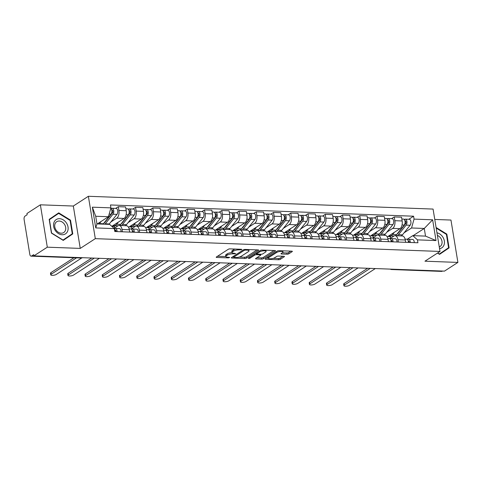 <?xml version="1.0" encoding="UTF-8"?>
<svg xmlns="http://www.w3.org/2000/svg" width="482" height="482" viewBox="0 0 482 482"><rect width="100%" height="100%" fill="white"/><g stroke="black" fill="none" stroke-linecap="round" stroke-linejoin="round"><path stroke-width="0.72" d="M241.892 249.628L241.596 249.302L230.065 248.875A1.289 0.386 170.7 0 0 228.317 249.26L216.388 256.99A1.289 0.386 170.7 0 0 216.201 257.237A1.289 0.386 170.7 0 0 216.81 257.454L228.341 257.888L229.691 257.436L227.775 257.231A4.115 1.223 170.7 0 1 225.835 256.52A4.115 1.223 170.7 0 1 226.426 255.725L227.42 255.08A4.115 1.223 170.7 0 1 233.011 253.839L235.728 253.622L233.939 253.237A4.115 1.223 170.7 0 1 231.999 252.526A4.115 1.223 170.7 0 1 232.589 251.737L233.583 251.092A4.115 1.223 170.7 0 1 239.174 249.845L241.892 249.628M287.085 254.189A1.289 0.386 170.7 0 0 288.832 253.797L292.176 251.628A1.289 0.386 170.7 0 0 292.363 251.381A1.289 0.386 170.7 0 0 291.755 251.164L278.951 250.688A1.289 0.386 170.7 0 0 277.204 251.074L265.275 258.804A1.289 0.386 170.7 0 0 265.088 259.051A1.289 0.386 170.7 0 0 265.696 259.274L278.5 259.744A1.289 0.386 170.7 0 0 280.247 259.358L284.29 256.737A1.289 0.386 170.7 0 0 284.476 256.49A1.289 0.386 170.7 0 0 283.868 256.267L278.391 256.069A1.289 0.386 170.7 0 0 276.644 256.454L274.638 257.756A3.44 1.024 170.7 0 1 270.896 258.774A3.44 1.024 170.7 0 1 268.335 258.201A3.44 1.024 170.7 0 1 268.829 257.539L276.686 252.454A3.44 1.024 170.7 0 1 280.428 251.429A3.44 1.024 170.7 0 1 282.982 252.002A3.44 1.024 170.7 0 1 282.488 252.664L281.181 253.514A1.289 0.386 170.7 0 0 280.994 253.761A1.289 0.386 170.7 0 0 281.602 253.984L287.085 254.189L286.88 252.954A1.289 0.386 170.7 0 0 288.628 252.562L290.845 251.128M80.253 248.405L73.318 206.037L40.374 204.814L47.308 247.182L80.253 248.405L95.309 238.656L440.012 251.447L424.955 261.196L457.9 262.419L444.464 271.125L33.873 255.888L33.674 254.653L31.577 256.008L81.657 257.864A2.621 2.073 57.1 0 0 82.512 257.689A2.621 2.621 0 0 1 81.157 258.015A2.621 1.41 -87.9 0 0 81.657 257.864L81.958 257.671M47.308 247.182L33.873 255.888M258.43 250.381A1.289 0.386 170.7 0 0 258.617 250.128A1.289 0.386 170.7 0 0 258.009 249.911L245.205 249.435A1.289 0.386 170.7 0 0 243.452 249.821L231.529 257.551A1.289 0.386 170.7 0 0 231.342 257.798A1.289 0.386 170.7 0 0 231.95 258.021L244.754 258.497A1.289 0.386 170.7 0 0 246.501 258.105L258.43 250.381L258.358 249.953M262.075 250.062L274.879 250.538A1.289 0.386 170.7 0 1 275.487 250.754A1.289 0.386 170.7 0 1 275.306 251.008L263.377 258.732A1.289 0.386 170.7 0 1 261.63 259.123L256.147 258.918A1.289 0.386 170.7 0 1 255.538 258.695A1.289 0.386 170.7 0 1 255.725 258.448L260.563 255.315A1.289 0.386 170.7 0 0 260.75 255.068A1.289 0.386 170.7 0 0 260.141 254.845L256.502 254.707A1.289 0.386 170.7 0 0 254.755 255.099L249.718 258.358L248.2 258.304L260.328 250.447A1.289 0.386 170.7 0 1 262.075 250.062M40.374 204.814L26.938 213.514L27.137 214.749L25.046 216.105A2.621 1.41 -87.9 0 0 24.1 219.449L29.824 254.412A2.621 1.41 -87.9 0 0 31.077 256.153A2.621 1.41 -87.9 0 0 31.577 256.008M73.318 206.037L88.369 196.282L433.071 209.074L440.012 251.447M457.9 262.419L450.959 220.051L434.77 219.449M442.47 271.047L442.169 271.245A2.621 1.41 92.1 0 1 441.669 271.396L391.589 269.534A2.621 1.41 -87.9 0 0 392.089 269.384L442.169 271.245M114.047 228.366L118.006 225.805A6.031 3.235 92.1 0 1 119.156 225.462A6.031 3.235 92.1 0 1 122.036 229.474L122.422 231.8M111.818 226.335L124.043 218.418A6.031 3.235 -87.9 0 0 126.218 210.724L118.921 210.453A6.031 3.235 92.1 0 1 116.746 218.147L110.884 221.949M118.921 210.453L118.307 206.688L115.668 208.393M129.718 232.071L129.333 229.745A6.031 3.235 -87.9 0 0 126.453 225.733L119.156 225.462M126.218 210.724L125.603 206.959L118.307 206.688M131.2 229.064L135.249 226.444A6.031 3.235 92.1 0 1 136.4 226.1A6.031 3.235 92.1 0 1 139.286 230.119L139.666 232.445M132.912 209.037L135.55 207.326L136.171 211.092A6.031 3.235 92.1 0 1 133.996 218.786L128.128 222.588M114.596 228.01L114.324 226.365M146.962 232.716L146.582 230.39A6.031 3.235 -87.9 0 0 143.702 226.371L136.4 226.1M128.537 227.317L141.292 219.057A6.031 3.235 -87.9 0 0 143.467 211.363L142.847 207.597L135.55 207.326M148.45 229.709L152.493 227.088A6.031 3.235 92.1 0 1 153.65 226.739A6.031 3.235 92.1 0 1 156.53 230.758L156.909 233.083M150.161 209.676L152.8 207.965L153.415 211.731A6.031 3.235 92.1 0 1 151.24 219.424L145.377 223.226M131.845 228.655L131.574 227.004M164.205 233.354L163.826 231.029A6.031 3.235 -87.9 0 0 160.946 227.01L153.65 226.739M145.781 227.956L158.536 219.696A6.031 3.235 -87.9 0 0 160.711 212.002L160.096 208.236L152.8 207.965M165.694 230.348L169.742 227.727A6.031 3.235 92.1 0 1 170.893 227.383A6.031 3.235 92.1 0 1 173.779 231.396L174.159 233.722M167.405 210.315L170.044 208.604L170.664 212.375A6.031 3.235 92.1 0 1 168.489 220.069L162.621 223.865M149.089 229.293L148.817 227.643M181.455 233.993L181.075 231.667A6.031 3.235 -87.9 0 0 178.189 227.655L170.893 227.383M163.03 228.601L175.785 220.34A6.031 3.235 -87.9 0 0 177.96 212.646L177.34 208.875L170.044 208.604M182.943 230.986L186.986 228.366A6.031 3.235 92.1 0 1 188.143 228.022A6.031 3.235 92.1 0 1 191.023 232.035L191.402 234.36M184.648 210.953L187.293 209.242L187.908 213.014A6.031 3.235 92.1 0 1 185.733 220.708L179.864 224.504M166.332 229.932L166.067 228.287M198.698 234.632L198.319 232.306A6.031 3.235 -87.9 0 0 195.439 228.293L188.143 228.022M180.274 229.239L193.029 220.979A6.031 3.235 -87.9 0 0 195.204 213.285L194.589 209.513L187.293 209.242M200.187 231.625L204.235 229.004A6.031 3.235 92.1 0 1 205.386 228.661A6.031 3.235 92.1 0 1 208.272 232.679L208.652 234.999M201.898 211.598L204.537 209.887L205.151 213.653A6.031 3.235 92.1 0 1 202.976 221.346L197.114 225.148M183.582 230.571L183.311 228.926M215.948 235.27L215.568 232.945A6.031 3.235 -87.9 0 0 212.683 228.932L205.386 228.661M197.524 229.878L210.273 221.618A6.031 3.235 -87.9 0 0 212.448 213.924L211.833 210.158L204.537 209.887M217.43 232.27L221.479 229.643A6.031 3.235 92.1 0 1 222.636 229.299A6.031 3.235 92.1 0 1 225.516 233.318L225.895 235.644M219.141 212.237L221.78 210.526L222.401 214.291A6.031 3.235 92.1 0 1 220.226 221.985L214.357 225.787M200.825 231.209L200.56 229.565M233.192 235.915L232.812 233.589A6.031 3.235 -87.9 0 0 229.932 229.571L222.636 229.299M214.767 230.517L227.522 222.256A6.031 3.235 -87.9 0 0 229.697 214.562L229.083 210.797L221.78 210.526M234.68 232.908L238.723 230.288A6.031 3.235 92.1 0 1 239.879 229.944A6.031 3.235 92.1 0 1 242.759 233.957L243.145 236.282M236.391 212.875L239.03 211.164L239.644 214.936A6.031 3.235 92.1 0 1 237.469 222.63L231.607 226.426M218.075 231.854L217.804 230.203M250.441 236.554L250.056 234.228A6.031 3.235 -87.9 0 0 247.176 230.209L239.879 229.944M232.011 231.161L244.766 222.895A6.031 3.235 -87.9 0 0 246.941 215.201L246.326 211.435L239.03 211.164M251.923 233.547L255.972 230.926A6.031 3.235 92.1 0 1 257.123 230.583A6.031 3.235 92.1 0 1 260.009 234.595L260.388 236.921M253.634 213.514L256.273 211.803L256.894 215.575A6.031 3.235 92.1 0 1 254.719 223.268L248.851 227.064M235.318 232.493L235.047 230.848M267.685 237.192L267.305 234.867A6.031 3.235 -87.9 0 0 264.419 230.854L257.123 230.583M249.26 231.8L262.015 223.54A6.031 3.235 -87.9 0 0 264.19 215.846L263.57 212.074L256.273 211.803M269.173 234.186L273.216 231.565A6.031 3.235 92.1 0 1 274.372 231.221A6.031 3.235 92.1 0 1 277.252 235.234L277.632 237.56M270.884 214.153L273.523 212.448L274.137 216.213A6.031 3.235 92.1 0 1 271.962 223.907L266.1 227.709M252.568 233.131L252.297 231.487M284.928 237.831L284.549 235.505A6.031 3.235 -87.9 0 0 281.669 231.493L274.372 231.221M266.504 232.438L279.259 224.178A6.031 3.235 -87.9 0 0 281.434 216.484L280.819 212.719L273.523 212.448M286.416 234.824L290.465 232.203A6.031 3.235 92.1 0 1 291.616 231.86A6.031 3.235 92.1 0 1 294.502 235.879L294.882 238.204M288.128 214.797L290.767 213.086L291.387 216.852A6.031 3.235 92.1 0 1 289.212 224.546L283.344 228.348M269.812 233.77L269.54 232.125M302.178 238.476L301.798 236.15A6.031 3.235 -87.9 0 0 298.912 232.131L291.616 231.86M283.753 233.077L296.508 224.817A6.031 3.235 -87.9 0 0 298.683 217.123L298.063 213.357L290.767 213.086M303.666 235.469L307.709 232.848A6.031 3.235 92.1 0 1 308.866 232.499A6.031 3.235 92.1 0 1 311.746 236.517L312.125 238.843M305.371 215.436L308.016 213.725L308.631 217.49A6.031 3.235 92.1 0 1 306.456 225.184L300.587 228.986M287.055 234.415L286.79 232.764M319.421 239.114L319.042 236.789A6.031 3.235 -87.9 0 0 316.162 232.77L308.866 232.499M300.997 233.722L313.752 225.456A6.031 3.235 -87.9 0 0 315.927 217.762L315.312 213.996L308.016 213.725M320.91 236.108L324.958 233.487A6.031 3.235 92.1 0 1 326.109 233.143A6.031 3.235 92.1 0 1 328.989 237.156L329.375 239.482M322.621 216.075L325.26 214.363L325.874 218.135A6.031 3.235 92.1 0 1 323.699 225.829L317.837 229.625M304.305 235.053L304.034 233.402M336.671 239.753L336.291 237.427A6.031 3.235 -87.9 0 0 333.405 233.415L326.109 233.143M318.247 234.36L330.995 226.1A6.031 3.235 -87.9 0 0 333.17 218.406L332.556 214.635L325.26 214.363M338.153 236.746L342.202 234.125A6.031 3.235 92.1 0 1 343.359 233.782A6.031 3.235 92.1 0 1 346.239 237.795L346.618 240.12M339.864 216.713L342.503 215.008L343.124 218.774A6.031 3.235 92.1 0 1 340.949 226.468L335.08 230.269M321.548 235.692L321.277 234.047M353.915 240.391L353.535 238.066A6.031 3.235 -87.9 0 0 350.655 234.053L343.359 233.782M335.49 234.999L348.245 226.739A6.031 3.235 -87.9 0 0 350.42 219.045L349.799 215.273L342.503 215.008M355.403 237.385L359.445 234.764A6.031 3.235 92.1 0 1 360.602 234.421A6.031 3.235 92.1 0 1 363.482 238.439L363.868 240.765M357.114 217.358L359.753 215.647L360.367 219.412A6.031 3.235 92.1 0 1 358.192 227.106L352.33 230.908M338.798 236.331L338.527 234.686M371.164 241.03L370.779 238.704A6.031 3.235 -87.9 0 0 367.899 234.692L360.602 234.421M352.734 235.638L365.489 227.377A6.031 3.235 -87.9 0 0 367.664 219.684L367.049 215.918L359.753 215.647M372.646 238.03L376.695 235.409A6.031 3.235 92.1 0 1 377.846 235.059A6.031 3.235 92.1 0 1 380.732 239.078L381.111 241.404M374.357 217.997L376.996 216.285L377.617 220.051A6.031 3.235 92.1 0 1 375.442 227.745L369.574 231.547M356.041 236.975L355.77 235.324M388.408 241.675L388.028 239.349A6.031 3.235 -87.9 0 0 385.142 235.33L377.846 235.059M369.983 236.276L382.738 228.016A6.031 3.235 -87.9 0 0 384.913 220.322L384.293 216.557L376.996 216.285M389.896 238.668L393.939 236.047A6.031 3.235 92.1 0 1 395.095 235.704A6.031 3.235 92.1 0 1 397.975 239.717L398.355 242.042M391.607 218.635L394.246 216.924L394.86 220.696A6.031 3.235 92.1 0 1 392.685 228.39L386.823 232.185M373.291 237.614L373.02 235.963M405.651 242.313L405.272 239.988A6.031 3.235 -87.9 0 0 402.392 235.975L395.095 235.704M387.227 236.921L399.982 228.661A6.031 3.235 -87.9 0 0 402.157 220.967L401.542 217.195L394.246 216.924M97.304 223.925L108.42 216.725L95.707 216.255L96.96 223.913L109.673 224.389L114.324 228.619L114.8 231.517L417.93 242.771L417.454 239.867L412.809 235.638L425.522 236.108L424.268 228.45L411.55 227.98L404.067 232.824M114.324 228.619L95.749 227.926L92.351 207.176L110.926 207.863L108.42 216.725M411.55 227.98L414.056 219.111L413.586 216.207L110.45 204.958L110.926 207.863M414.056 219.111L432.631 219.804L436.029 240.554L417.454 239.867M95.309 238.656L88.369 196.282M70.517 220.147L58.72 212.869L49.182 219.358L51.435 233.119L63.232 240.398L72.77 233.915L70.517 220.147L70.077 220.431M437.481 253.086L439.548 254.363L449.091 247.881L446.838 234.113L436.083 227.48M413.152 235.65L424.268 228.45L432.631 219.804M407.139 239.307L412.809 235.638M407.248 239.241L406.886 239.223M408.85 219.274L413.586 216.207M390.534 238.253L390.263 236.608M95.749 227.926L96.96 223.913M92.351 207.176L95.707 216.255M425.522 236.108L436.029 240.554M56.261 214.936L55.954 214.749M63.16 240.355L69.938 235.746L69.878 235.397M69.938 235.746L72.77 233.915M439.482 254.321L446.254 249.712L446.199 249.363M436.186 228.094L446.404 234.403L446.838 234.113M446.254 249.712L449.091 247.881M235.306 249.067A4.115 1.223 170.7 0 0 233.378 249.857L233.583 251.092M231.999 252.526L231.794 251.291A4.115 1.223 170.7 0 1 232.384 250.501L233.378 249.857M232.017 252.604A4.115 1.223 170.7 0 0 227.215 253.845L227.42 255.08M225.835 256.52L225.63 255.285A4.115 1.223 170.7 0 1 226.221 254.49L227.215 253.845M217.521 256.255L225.841 256.563M239.307 257.063L244.549 257.261A1.289 0.386 170.7 0 0 246.302 256.87L257.099 249.875M232.655 256.816L233.571 256.852M245.471 250.08L244.247 250.351L233.776 257.135L235.644 257.521A4.115 1.223 170.7 0 0 241.235 256.273L248.393 251.64A4.115 1.223 170.7 0 0 248.983 250.845A4.115 1.223 170.7 0 0 247.043 250.14L245.471 250.08L245.362 249.441M248.983 250.845L248.784 249.61A4.115 1.223 170.7 0 0 248.772 249.568M273.969 250.501L263.172 257.496L263.377 258.732M256.858 257.713L261.425 257.888A1.289 0.386 170.7 0 0 263.172 257.496M256.761 253.49L256.303 253.472A1.289 0.386 170.7 0 0 255.581 253.526M265.582 252.062A3.44 1.024 170.7 0 0 266.076 251.399A3.44 1.024 170.7 0 0 263.521 250.827A3.44 1.024 170.7 0 0 259.78 251.845L257.008 253.64A1.289 0.386 170.7 0 0 256.828 253.887A1.289 0.386 170.7 0 0 257.43 254.11L261.069 254.243A1.289 0.386 170.7 0 0 262.817 253.857L265.582 252.062M282.313 252.785L286.88 252.954M268.131 256.948A3.44 1.024 170.7 0 0 268.137 256.966L268.335 258.201M273.318 258.328L278.301 258.509A1.289 0.386 170.7 0 0 280.048 258.123L282.958 256.237M266.407 258.069L268.329 258.141M103.769 223.299A6.164 3.308 -87.9 0 0 104.805 222.419L112.475 212.833A1.573 0.844 -87.9 0 0 112.848 211.086A1.573 0.844 -87.9 0 0 112.089 209.965A1.573 0.844 -87.9 0 0 111.788 210.056L111.523 208.453A3.278 1.759 -87.9 0 1 112.149 208.266L116.132 208.411A3.278 1.759 -87.9 0 1 117.716 210.742A3.278 1.759 -87.9 0 1 116.939 214.382L109.269 223.961A7.869 4.224 -87.9 0 1 108.92 224.359M104.251 222.69L104.552 222.702M104.937 224.208A7.869 4.224 -87.9 0 0 105.287 223.817L112.963 214.231A3.278 1.759 -87.9 0 0 113.74 210.592A3.278 1.759 -87.9 0 0 112.149 208.266M111.716 212.827L112.8 212.128M111.776 210.056L112.378 210.08M103.058 224.142A7.869 4.224 -87.9 0 0 103.407 223.744L111.083 214.165A3.278 1.759 -87.9 0 0 111.902 211.002A3.278 1.759 -87.9 0 0 110.788 208.363M99.081 223.991A7.869 4.224 -87.9 0 0 99.431 223.6L101.172 221.425M110.884 208.429L111.523 208.453M114.336 228.703A3.278 1.759 92.1 0 1 115.21 231.535M76.524 257.84L51.182 274.258A3.013 0.898 170.7 0 0 50.749 274.836L50.489 273.234A3.013 0.898 -9.3 0 1 50.917 272.649L73.927 257.743M115.463 230.113L115.306 230.107A1.573 0.844 92.1 0 1 115.385 230.101A1.573 0.844 92.1 0 1 116.174 231.571M116.017 230.703L115.174 230.818M114.252 228.552L115.282 228.408A3.278 1.759 92.1 0 1 115.451 228.402A3.278 1.759 92.1 0 1 117.09 231.607M119.265 228.558A3.278 1.759 92.1 0 1 119.428 228.546A3.278 1.759 92.1 0 1 121.066 231.752M50.749 274.836A3.013 0.898 170.7 0 0 52.99 275.336A3.013 0.898 170.7 0 0 56.267 274.445L81.687 257.978M113.951 225.624L112.842 226.341L114.276 226.395L115.373 225.684M112.842 226.341L112.74 225.739M121.012 223.937A6.164 3.308 -87.9 0 0 122.048 223.058L129.724 213.472A1.573 0.844 -87.9 0 0 130.098 211.725A1.573 0.844 -87.9 0 0 129.333 210.61A1.573 0.844 -87.9 0 0 129.031 210.7L128.772 209.092A3.278 1.759 -87.9 0 1 129.399 208.905L133.375 209.049A3.278 1.759 -87.9 0 1 134.966 211.381A3.278 1.759 -87.9 0 1 134.189 215.02L126.513 224.606A7.869 4.224 -87.9 0 1 125.266 225.69M121.5 223.329L121.801 223.341M121.289 225.54A7.869 4.224 -87.9 0 0 122.53 224.455L130.206 214.87A3.278 1.759 -87.9 0 0 130.984 211.23A3.278 1.759 -87.9 0 0 129.399 208.905M128.959 213.472L130.044 212.767M119.409 225.468A7.869 4.224 -87.9 0 0 120.657 224.389L128.326 214.803A3.278 1.759 -87.9 0 0 129.104 211.164A3.278 1.759 -87.9 0 0 127.519 208.833L125.898 208.772M113.234 225.419A7.869 4.224 -87.9 0 0 114.144 225.642A7.869 4.224 -87.9 0 0 116.674 224.238L118.415 222.063M128.128 209.068L128.772 209.092M131.194 226.263L130.086 226.986L131.526 227.04L132.622 226.323M130.086 226.986L129.989 226.377M138.262 224.576A6.164 3.308 -87.9 0 0 139.292 223.696L146.968 214.11A1.573 0.844 -87.9 0 0 147.341 212.363A1.573 0.844 -87.9 0 0 146.582 211.249A1.573 0.844 -87.9 0 0 146.281 211.339L146.016 209.73A3.278 1.759 -87.9 0 1 146.642 209.543L150.625 209.694A3.278 1.759 -87.9 0 1 152.21 212.02A3.278 1.759 -87.9 0 1 151.432 215.659L143.757 225.245A7.869 4.224 -87.9 0 1 142.515 226.329M138.744 223.967L139.045 223.979M138.533 226.178A7.869 4.224 -87.9 0 0 139.78 225.094L147.456 215.514A3.278 1.759 -87.9 0 0 148.233 211.875A3.278 1.759 -87.9 0 0 146.642 209.543M146.209 214.11L147.287 213.412M146.269 211.339L146.871 211.357M136.653 226.112A7.869 4.224 -87.9 0 0 137.9 225.028L145.576 215.442A3.278 1.759 -87.9 0 0 146.353 211.803A3.278 1.759 -87.9 0 0 144.763 209.477L143.148 209.417M130.483 226.058A7.869 4.224 -87.9 0 0 131.393 226.281A7.869 4.224 -87.9 0 0 133.918 224.877L135.659 222.702M145.377 209.706L146.016 209.73M55.273 230.504A8.519 6.73 57.1 0 0 65.57 233.806A8.519 6.73 57.1 0 0 66.408 222.937A8.519 6.73 57.1 0 0 56.111 219.635A8.519 6.73 57.1 0 0 55.273 230.504M56.014 229.986A6.453 5.097 57.1 0 0 63.732 232.535A6.453 5.097 57.1 0 0 64.437 224.257A6.453 5.097 57.1 0 0 56.719 221.702A6.453 5.097 57.1 0 0 56.014 229.986M58.659 213.381L70.089 220.437L72.27 233.776L63.028 240.06L51.598 233.005L49.411 219.672L58.659 213.381L49.236 219.702M439.554 248.664A8.519 6.73 57.1 0 0 442.723 236.903A8.519 6.73 57.1 0 0 436.957 232.794M439.265 246.898A6.453 5.097 57.1 0 0 440.054 246.501A6.453 5.097 57.1 0 0 440.759 238.222A6.453 5.097 57.1 0 0 437.385 235.409M446.404 234.403L448.591 247.736L439.343 254.026L437.65 252.978M130.652 228.98A3.278 1.759 92.1 0 1 130.815 228.968A3.278 1.759 92.1 0 1 132.454 232.173M94.315 258.129L68.432 274.897A3.013 0.898 170.7 0 0 67.998 275.475L67.733 273.872A3.013 0.898 -9.3 0 1 68.167 273.288L91.719 258.033M132.713 230.751L132.55 230.745A1.573 0.844 92.1 0 1 132.628 230.745A1.573 0.844 92.1 0 1 133.418 232.21M133.261 231.342L132.423 231.462M131.423 229.203L132.532 229.046A3.278 1.759 92.1 0 1 132.695 229.04A3.278 1.759 92.1 0 1 134.333 232.246M136.508 229.197A3.278 1.759 92.1 0 1 136.677 229.185A3.278 1.759 92.1 0 1 138.316 232.39M67.998 275.475A3.013 0.898 170.7 0 0 70.233 275.981A3.013 0.898 170.7 0 0 73.517 275.083L99.4 258.316M147.896 229.619A3.278 1.759 92.1 0 1 148.058 229.613A3.278 1.759 92.1 0 1 149.703 232.812M111.559 258.768L85.675 275.535A3.013 0.898 170.7 0 0 85.242 276.12L84.977 274.511A3.013 0.898 -9.3 0 1 85.41 273.927L108.968 258.671M149.956 231.396L149.8 231.39A1.573 0.844 92.1 0 1 149.878 231.384A1.573 0.844 92.1 0 1 150.667 232.848M150.511 231.987L149.667 232.101M148.667 229.842L149.775 229.691A3.278 1.759 92.1 0 1 149.938 229.679A3.278 1.759 92.1 0 1 151.583 232.884M153.752 229.836A3.278 1.759 92.1 0 1 153.921 229.83A3.278 1.759 92.1 0 1 155.559 233.029M85.242 276.12A3.013 0.898 170.7 0 0 87.483 276.62A3.013 0.898 170.7 0 0 90.761 275.722L116.644 258.954M148.444 226.902L147.329 227.625L148.769 227.679L149.866 226.968M147.329 227.625L147.233 227.022M155.505 225.215A6.164 3.308 -87.9 0 0 156.542 224.335L164.217 214.755A1.573 0.844 -87.9 0 0 164.591 213.008A1.573 0.844 -87.9 0 0 163.826 211.887A1.573 0.844 -87.9 0 0 163.525 211.978L163.259 210.369A3.278 1.759 -87.9 0 1 163.892 210.182L167.869 210.333A3.278 1.759 -87.9 0 1 169.459 212.658A3.278 1.759 -87.9 0 1 168.682 216.298L161.006 225.883A7.869 4.224 -87.9 0 1 159.759 226.968M155.776 226.823A7.869 4.224 -87.9 0 0 157.024 225.739L164.699 216.153A3.278 1.759 -87.9 0 0 165.477 212.514A3.278 1.759 -87.9 0 0 163.892 210.182M163.452 214.749L164.537 214.05M153.903 226.751A7.869 4.224 -87.9 0 0 155.144 225.666L162.82 216.081A3.278 1.759 -87.9 0 0 163.597 212.442A3.278 1.759 -87.9 0 0 162.012 210.116L160.392 210.056M147.727 226.697A7.869 4.224 -87.9 0 0 148.637 226.92A7.869 4.224 -87.9 0 0 151.167 225.522L152.908 223.347M162.621 210.351L163.259 210.369M165.688 227.546L164.579 228.263L166.013 228.317L167.115 227.606M164.579 228.263L164.476 227.661M172.755 225.853A6.164 3.308 -87.9 0 0 173.785 224.98L181.461 215.394A1.573 0.844 -87.9 0 0 181.835 213.647A1.573 0.844 -87.9 0 0 181.069 212.526A1.573 0.844 -87.9 0 0 180.768 212.616L180.509 211.014A3.278 1.759 -87.9 0 1 181.136 210.827L185.118 210.971A3.278 1.759 -87.9 0 1 186.703 213.303A3.278 1.759 -87.9 0 1 185.925 216.942L178.25 226.522A7.869 4.224 -87.9 0 1 177.002 227.606M173.237 225.251L173.538 225.263M173.026 227.462A7.869 4.224 -87.9 0 0 174.273 226.377L181.943 216.792A3.278 1.759 -87.9 0 0 182.726 213.152A3.278 1.759 -87.9 0 0 181.136 210.827M180.702 215.388L181.78 214.689M180.762 212.616L181.365 212.64M171.146 227.39A7.869 4.224 -87.9 0 0 172.393 226.305L180.069 216.719A3.278 1.759 -87.9 0 0 180.846 213.086A3.278 1.759 -87.9 0 0 179.256 210.755L177.641 210.694M164.977 227.341A7.869 4.224 -87.9 0 0 165.886 227.558A7.869 4.224 -87.9 0 0 168.411 226.16L170.152 223.985M179.87 210.989L180.509 211.014M182.937 228.185L181.822 228.902L183.262 228.956L184.359 228.245M181.822 228.902L181.726 228.299M189.998 226.498A6.164 3.308 -87.9 0 0 191.035 225.618L198.705 216.032A1.573 0.844 -87.9 0 0 199.078 214.285A1.573 0.844 -87.9 0 0 198.319 213.171A1.573 0.844 -87.9 0 0 198.018 213.255L197.753 211.652A3.278 1.759 -87.9 0 1 198.379 211.465L202.362 211.61A3.278 1.759 -87.9 0 1 203.952 213.942A3.278 1.759 -87.9 0 1 203.169 217.581L195.499 227.167A7.869 4.224 -87.9 0 1 194.252 228.245M190.27 228.1A7.869 4.224 -87.9 0 0 191.517 227.016L199.193 217.43A3.278 1.759 -87.9 0 0 199.97 213.791A3.278 1.759 -87.9 0 0 198.379 211.465M197.945 216.032L199.03 215.327M188.39 228.028A7.869 4.224 -87.9 0 0 189.637 226.95L197.313 217.364A3.278 1.759 -87.9 0 0 198.09 213.725A3.278 1.759 -87.9 0 0 196.499 211.393L194.885 211.333M182.22 227.98A7.869 4.224 -87.9 0 0 183.13 228.203A7.869 4.224 -87.9 0 0 185.66 226.799L187.402 224.624M197.114 211.628L197.753 211.652M165.139 230.257A3.278 1.759 92.1 0 1 165.308 230.251A3.278 1.759 92.1 0 1 166.947 233.457M128.808 259.406L102.919 276.174A3.013 0.898 170.7 0 0 102.485 276.758L102.226 275.15A3.013 0.898 -9.3 0 1 102.66 274.571L126.212 259.31M167.2 232.035L167.043 232.029A1.573 0.844 92.1 0 1 167.121 232.023A1.573 0.844 92.1 0 1 167.911 233.493M167.754 232.625L166.917 232.74M165.916 230.48L167.019 230.33A3.278 1.759 92.1 0 1 167.188 230.318A3.278 1.759 92.1 0 1 168.827 233.523M171.002 230.474A3.278 1.759 92.1 0 1 171.164 230.468A3.278 1.759 92.1 0 1 172.809 233.674M102.485 276.758A3.013 0.898 170.7 0 0 104.727 277.258A3.013 0.898 170.7 0 0 108.004 276.367L133.894 259.599M182.389 230.896A3.278 1.759 92.1 0 1 182.551 230.89A3.278 1.759 92.1 0 1 184.19 234.095M146.052 260.051L120.169 276.813A3.013 0.898 170.7 0 0 119.735 277.397L119.47 275.788A3.013 0.898 -9.3 0 1 119.904 275.21L143.455 259.955M184.449 232.673L184.293 232.667A1.573 0.844 92.1 0 1 184.371 232.661A1.573 0.844 92.1 0 1 185.154 234.132M185.004 233.264L184.16 233.378M183.16 231.119L184.269 230.968A3.278 1.759 92.1 0 1 184.431 230.962A3.278 1.759 92.1 0 1 186.07 234.162M188.245 231.119A3.278 1.759 92.1 0 1 188.414 231.107A3.278 1.759 92.1 0 1 190.053 234.312M119.735 277.397A3.013 0.898 170.7 0 0 121.976 277.897A3.013 0.898 170.7 0 0 125.254 277.005L151.137 260.238M199.632 231.541A3.278 1.759 92.1 0 1 199.801 231.529A3.278 1.759 92.1 0 1 201.44 234.734M163.296 260.69L137.412 277.457A3.013 0.898 170.7 0 0 136.978 278.036L136.719 276.433A3.013 0.898 -9.3 0 1 137.153 275.849L160.705 260.593M201.693 233.312L201.536 233.306A1.573 0.844 92.1 0 1 201.615 233.306A1.573 0.844 92.1 0 1 202.404 234.77M202.247 233.903L201.41 234.017M200.41 231.758L201.512 231.607A3.278 1.759 92.1 0 1 201.681 231.601A3.278 1.759 92.1 0 1 203.32 234.806M205.495 231.758A3.278 1.759 92.1 0 1 205.657 231.746A3.278 1.759 92.1 0 1 207.296 234.951M136.978 278.036A3.013 0.898 170.7 0 0 139.22 278.536A3.013 0.898 170.7 0 0 142.497 277.644L168.381 260.876M200.181 228.823L199.072 229.546L200.506 229.595L201.609 228.884M199.072 229.546L198.97 228.938M207.248 227.136A6.164 3.308 -87.9 0 0 208.278 226.257L215.954 216.671A1.573 0.844 -87.9 0 0 216.328 214.924A1.573 0.844 -87.9 0 0 215.562 213.809A1.573 0.844 -87.9 0 0 215.261 213.9L215.002 212.291A3.278 1.759 -87.9 0 1 215.629 212.104L219.605 212.255A3.278 1.759 -87.9 0 1 221.196 214.58A3.278 1.759 -87.9 0 1 220.419 218.219L212.743 227.805A7.869 4.224 -87.9 0 1 211.496 228.89M207.73 226.528L208.031 226.54M207.519 228.739A7.869 4.224 -87.9 0 0 208.766 227.655L216.436 218.075A3.278 1.759 -87.9 0 0 217.213 214.436A3.278 1.759 -87.9 0 0 215.629 212.104M215.195 216.671L216.273 215.966M215.249 213.9L215.858 213.918M205.639 228.673A7.869 4.224 -87.9 0 0 206.886 227.588L214.556 218.003A3.278 1.759 -87.9 0 0 215.333 214.363A3.278 1.759 -87.9 0 0 213.749 212.038L212.134 211.978M199.47 228.619A7.869 4.224 -87.9 0 0 200.373 228.842A7.869 4.224 -87.9 0 0 202.904 227.438L204.645 225.263M214.357 212.267L215.002 212.291M216.882 232.179A3.278 1.759 92.1 0 1 217.045 232.173A3.278 1.759 92.1 0 1 218.683 235.373M180.545 261.328L154.662 278.096A3.013 0.898 170.7 0 0 154.228 278.674L153.963 277.072A3.013 0.898 -9.3 0 1 154.397 276.487L177.948 261.232M218.942 233.951L218.78 233.945A1.573 0.844 92.1 0 1 218.864 233.945A1.573 0.844 92.1 0 1 219.647 235.409M219.491 234.547L218.653 234.662M217.653 232.402L218.762 232.246A3.278 1.759 92.1 0 1 218.924 232.24A3.278 1.759 92.1 0 1 220.563 235.445M222.738 232.396A3.278 1.759 92.1 0 1 222.907 232.39A3.278 1.759 92.1 0 1 224.546 235.59M154.228 278.674A3.013 0.898 170.7 0 0 156.463 279.18A3.013 0.898 170.7 0 0 159.747 278.283L185.63 261.515M217.43 229.462L216.316 230.185L217.756 230.239L218.852 229.528M216.316 230.185L216.219 229.583M224.492 227.775A6.164 3.308 -87.9 0 0 225.528 226.895L233.198 217.31A1.573 0.844 -87.9 0 0 233.571 215.568A1.573 0.844 -87.9 0 0 232.812 214.448A1.573 0.844 -87.9 0 0 232.511 214.538L232.246 212.93A3.278 1.759 -87.9 0 1 232.872 212.743L236.855 212.893A3.278 1.759 -87.9 0 1 238.439 215.219A3.278 1.759 -87.9 0 1 237.662 218.858L229.992 228.444A7.869 4.224 -87.9 0 1 228.745 229.528M224.974 227.173L225.275 227.179M224.763 229.378A7.869 4.224 -87.9 0 0 226.01 228.299L233.686 218.714A3.278 1.759 -87.9 0 0 234.463 215.074A3.278 1.759 -87.9 0 0 232.872 212.743M232.438 217.31L233.517 216.611M222.883 229.312A7.869 4.224 -87.9 0 0 224.13 228.227L231.806 218.641A3.278 1.759 -87.9 0 0 232.583 215.002A3.278 1.759 -87.9 0 0 230.992 212.676L229.378 212.616M216.713 229.257A7.869 4.224 -87.9 0 0 217.623 229.48A7.869 4.224 -87.9 0 0 220.154 228.076L221.895 225.901M231.607 212.905L232.246 212.93M234.125 232.818A3.278 1.759 92.1 0 1 234.294 232.812A3.278 1.759 92.1 0 1 235.933 236.017M197.789 261.967L171.905 278.735A3.013 0.898 170.7 0 0 171.472 279.319L171.212 277.71A3.013 0.898 -9.3 0 1 171.64 277.132L195.198 261.871M236.186 234.595L236.029 234.589A1.573 0.844 92.1 0 1 236.108 234.583A1.573 0.844 92.1 0 1 236.897 236.047M236.74 235.186L235.897 235.3M234.897 233.041L236.005 232.89A3.278 1.759 92.1 0 1 236.168 232.878A3.278 1.759 92.1 0 1 237.813 236.084M239.988 233.035A3.278 1.759 92.1 0 1 240.15 233.029A3.278 1.759 92.1 0 1 241.789 236.234M171.472 279.319A3.013 0.898 170.7 0 0 173.713 279.819A3.013 0.898 170.7 0 0 176.99 278.921L202.874 262.16M234.674 230.107L233.565 230.824L234.999 230.878L236.096 230.167M233.565 230.824L233.463 230.221M241.735 228.414A6.164 3.308 -87.9 0 0 242.771 227.534L250.447 217.954A1.573 0.844 -87.9 0 0 250.821 216.207A1.573 0.844 -87.9 0 0 250.056 215.086A1.573 0.844 -87.9 0 0 249.754 215.177L249.495 213.574A3.278 1.759 -87.9 0 1 250.122 213.387L254.098 213.532A3.278 1.759 -87.9 0 1 255.689 215.864A3.278 1.759 -87.9 0 1 254.912 219.497L247.236 229.083A7.869 4.224 -87.9 0 1 245.989 230.167M242.223 227.811L242.524 227.823M242.012 230.022A7.869 4.224 -87.9 0 0 243.253 228.938L250.929 219.352A3.278 1.759 -87.9 0 0 251.706 215.713A3.278 1.759 -87.9 0 0 250.122 213.387M249.682 217.948L250.767 217.249M249.742 215.177L250.351 215.201M240.132 229.95A7.869 4.224 -87.9 0 0 241.374 228.866L249.049 219.28A3.278 1.759 -87.9 0 0 249.827 215.641A3.278 1.759 -87.9 0 0 248.242 213.315L246.621 213.255M233.957 229.896A7.869 4.224 -87.9 0 0 234.867 230.119A7.869 4.224 -87.9 0 0 237.397 228.721L239.138 226.546M248.851 213.55L249.495 213.574M251.375 233.457A3.278 1.759 92.1 0 1 251.538 233.451A3.278 1.759 92.1 0 1 253.177 236.656M215.038 262.612L189.155 279.373A3.013 0.898 170.7 0 0 188.721 279.958L188.456 278.349A3.013 0.898 -9.3 0 1 188.89 277.771L212.442 262.515M253.436 235.234L253.273 235.228A1.573 0.844 92.1 0 1 253.351 235.222A1.573 0.844 92.1 0 1 254.141 236.692M253.984 235.825L253.146 235.939M252.146 233.68L253.249 233.529A3.278 1.759 92.1 0 1 253.418 233.523A3.278 1.759 92.1 0 1 255.056 236.722M257.231 233.674A3.278 1.759 92.1 0 1 257.394 233.668A3.278 1.759 92.1 0 1 259.039 236.873M188.721 279.958A3.013 0.898 170.7 0 0 190.956 280.458A3.013 0.898 170.7 0 0 194.24 279.566L220.123 262.798M251.917 230.745L250.809 231.462L252.249 231.517L253.345 230.806M250.809 231.462L250.712 230.86M258.985 229.058A6.164 3.308 -87.9 0 0 260.015 228.179L267.691 218.593A1.573 0.844 -87.9 0 0 268.064 216.846A1.573 0.844 -87.9 0 0 267.305 215.725A1.573 0.844 -87.9 0 0 267.004 215.816L266.739 214.213A3.278 1.759 -87.9 0 1 267.365 214.026L271.348 214.171A3.278 1.759 -87.9 0 1 272.933 216.502A3.278 1.759 -87.9 0 1 272.155 220.141L264.479 229.727A7.869 4.224 -87.9 0 1 263.238 230.806M259.467 228.45L259.768 228.462M259.256 230.661A7.869 4.224 -87.9 0 0 260.503 229.577L268.179 219.991A3.278 1.759 -87.9 0 0 268.956 216.352A3.278 1.759 -87.9 0 0 267.365 214.026M266.932 218.587L268.01 217.888M257.376 230.589A7.869 4.224 -87.9 0 0 258.623 229.504L266.299 219.925A3.278 1.759 -87.9 0 0 267.076 216.285A3.278 1.759 -87.9 0 0 265.486 213.954L263.871 213.894M251.206 230.541A7.869 4.224 -87.9 0 0 252.116 230.758A7.869 4.224 -87.9 0 0 254.641 229.36L256.382 227.185M266.1 214.189L266.739 214.213M268.619 234.101A3.278 1.759 92.1 0 1 268.781 234.089A3.278 1.759 92.1 0 1 270.426 237.295M232.282 263.25L206.398 280.018A3.013 0.898 170.7 0 0 205.965 280.596L205.7 278.994A3.013 0.898 -9.3 0 1 206.133 278.409L229.691 263.154M270.679 235.873L270.523 235.867A1.573 0.844 92.1 0 1 270.601 235.861A1.573 0.844 92.1 0 1 271.39 237.331M271.233 236.463L270.39 236.578M269.39 234.318L270.498 234.168A3.278 1.759 92.1 0 1 270.661 234.162A3.278 1.759 92.1 0 1 272.306 237.367M274.475 234.318A3.278 1.759 92.1 0 1 274.644 234.306A3.278 1.759 92.1 0 1 276.282 237.512M205.965 280.596A3.013 0.898 170.7 0 0 208.206 281.096A3.013 0.898 170.7 0 0 211.484 280.205L237.367 263.437M269.167 231.384L268.052 232.101L269.492 232.155L270.589 231.444M268.052 232.101L267.956 231.499M276.228 229.697A6.164 3.308 -87.9 0 0 277.264 228.817L284.94 219.232A1.573 0.844 -87.9 0 0 285.314 217.484A1.573 0.844 -87.9 0 0 284.549 216.37A1.573 0.844 -87.9 0 0 284.247 216.46L283.982 214.852A3.278 1.759 -87.9 0 1 284.615 214.665L288.591 214.815A3.278 1.759 -87.9 0 1 290.182 217.141A3.278 1.759 -87.9 0 1 289.405 220.78L281.729 230.366A7.869 4.224 -87.9 0 1 280.482 231.45M276.499 231.3A7.869 4.224 -87.9 0 0 277.746 230.215L285.422 220.629A3.278 1.759 -87.9 0 0 286.2 216.99A3.278 1.759 -87.9 0 0 284.615 214.665M284.175 219.232L285.26 218.527M284.235 216.46L284.844 216.478M274.626 231.233A7.869 4.224 -87.9 0 0 275.867 230.149L283.543 220.563A3.278 1.759 -87.9 0 0 284.32 216.924A3.278 1.759 -87.9 0 0 282.735 214.592L281.114 214.532M268.45 231.179A7.869 4.224 -87.9 0 0 269.36 231.402A7.869 4.224 -87.9 0 0 271.89 229.998L273.631 227.823M283.344 214.827L283.982 214.852M286.41 232.023L285.302 232.746L286.736 232.8L287.838 232.083M285.302 232.746L285.199 232.137M293.478 230.336A6.164 3.308 -87.9 0 0 294.508 229.456L302.184 219.87A1.573 0.844 -87.9 0 0 302.557 218.123A1.573 0.844 -87.9 0 0 301.792 217.008A1.573 0.844 -87.9 0 0 301.491 217.099L301.232 215.49A3.278 1.759 -87.9 0 1 301.859 215.303L305.835 215.454A3.278 1.759 -87.9 0 1 307.426 217.78A3.278 1.759 -87.9 0 1 306.648 221.419L298.973 231.005A7.869 4.224 -87.9 0 1 297.725 232.089M293.96 229.733L294.261 229.739M293.749 231.938A7.869 4.224 -87.9 0 0 294.996 230.854L302.666 221.274A3.278 1.759 -87.9 0 0 303.449 217.635A3.278 1.759 -87.9 0 0 301.859 215.303M301.425 219.87L302.503 219.171M291.869 231.872A7.869 4.224 -87.9 0 0 293.116 230.788L300.792 221.202A3.278 1.759 -87.9 0 0 301.569 217.563A3.278 1.759 -87.9 0 0 299.979 215.237L298.364 215.177M285.699 231.818A7.869 4.224 -87.9 0 0 286.609 232.041A7.869 4.224 -87.9 0 0 289.134 230.637L290.875 228.462M300.593 215.466L301.232 215.49M303.66 232.667L302.545 233.384L303.985 233.439L305.082 232.728M302.545 233.384L302.449 232.782M310.721 230.974A6.164 3.308 -87.9 0 0 311.758 230.095L319.427 220.515A1.573 0.844 -87.9 0 0 319.801 218.768A1.573 0.844 -87.9 0 0 319.042 217.647A1.573 0.844 -87.9 0 0 318.741 217.737L318.475 216.135A3.278 1.759 -87.9 0 1 319.102 215.942L323.085 216.093A3.278 1.759 -87.9 0 1 324.675 218.418A3.278 1.759 -87.9 0 1 323.892 222.057L316.222 231.643A7.869 4.224 -87.9 0 1 314.975 232.728M310.992 232.583A7.869 4.224 -87.9 0 0 312.24 231.499L319.915 221.913A3.278 1.759 -87.9 0 0 320.693 218.274A3.278 1.759 -87.9 0 0 319.102 215.942M318.668 220.509L319.753 219.81M318.729 217.737L319.337 217.762M309.113 232.511A7.869 4.224 -87.9 0 0 310.36 231.426L318.036 221.841A3.278 1.759 -87.9 0 0 318.813 218.201A3.278 1.759 -87.9 0 0 317.222 215.876L315.608 215.816M302.943 232.457A7.869 4.224 -87.9 0 0 303.853 232.679A7.869 4.224 -87.9 0 0 306.383 231.282L308.125 229.107M317.837 216.111L318.475 216.135M320.904 233.306L319.795 234.023L321.229 234.077L322.331 233.366M319.795 234.023L319.693 233.421M327.971 231.619A6.164 3.308 -87.9 0 0 329.001 230.739L336.677 221.154A1.573 0.844 -87.9 0 0 337.051 219.406A1.573 0.844 -87.9 0 0 336.285 218.286A1.573 0.844 -87.9 0 0 335.984 218.376L335.725 216.773A3.278 1.759 -87.9 0 1 336.352 216.587L340.328 216.731A3.278 1.759 -87.9 0 1 341.919 219.063A3.278 1.759 -87.9 0 1 341.142 222.702L333.466 232.282A7.869 4.224 -87.9 0 1 332.219 233.366M328.453 231.011L328.754 231.023M328.242 233.222A7.869 4.224 -87.9 0 0 329.489 232.137L337.159 222.551A3.278 1.759 -87.9 0 0 337.936 218.912A3.278 1.759 -87.9 0 0 336.352 216.587M335.912 221.148L336.996 220.449M326.362 233.149A7.869 4.224 -87.9 0 0 327.609 232.065L335.279 222.485A3.278 1.759 -87.9 0 0 336.056 218.846A3.278 1.759 -87.9 0 0 334.472 216.514L332.857 216.454M320.193 233.101A7.869 4.224 -87.9 0 0 321.096 233.318A7.869 4.224 -87.9 0 0 323.627 231.92L325.368 229.745M335.08 216.749L335.725 216.773M338.147 233.945L337.038 234.662L338.478 234.716L339.575 234.005M337.038 234.662L336.942 234.059M345.214 232.258A6.164 3.308 -87.9 0 0 346.251 231.378L353.921 221.792A1.573 0.844 -87.9 0 0 354.294 220.045A1.573 0.844 -87.9 0 0 353.535 218.93A1.573 0.844 -87.9 0 0 353.234 219.021L352.969 217.412A3.278 1.759 -87.9 0 1 353.595 217.225L357.578 217.37A3.278 1.759 -87.9 0 1 359.162 219.702A3.278 1.759 -87.9 0 1 358.385 223.341L350.715 232.927A7.869 4.224 -87.9 0 1 349.468 234.011M345.696 231.649L345.998 231.661M345.486 233.86A7.869 4.224 -87.9 0 0 346.733 232.776L354.409 223.19A3.278 1.759 -87.9 0 0 355.186 219.551A3.278 1.759 -87.9 0 0 353.595 217.225M353.161 221.792L354.24 221.087M353.222 219.015L353.824 219.039M343.606 233.788A7.869 4.224 -87.9 0 0 344.853 232.71L352.529 223.124A3.278 1.759 -87.9 0 0 353.306 219.485A3.278 1.759 -87.9 0 0 351.715 217.153L350.101 217.093M337.436 233.74A7.869 4.224 -87.9 0 0 338.346 233.963A7.869 4.224 -87.9 0 0 340.87 232.559L342.618 230.384M352.33 217.388L352.969 217.412M355.397 234.583L354.288 235.306L355.722 235.355L356.819 234.644M354.288 235.306L354.186 234.698M362.458 232.896A6.164 3.308 -87.9 0 0 363.494 232.017L371.17 222.431A1.573 0.844 -87.9 0 0 371.544 220.684A1.573 0.844 -87.9 0 0 370.779 219.569A1.573 0.844 -87.9 0 0 370.477 219.659L370.218 218.051A3.278 1.759 -87.9 0 1 370.845 217.864L374.821 218.015A3.278 1.759 -87.9 0 1 376.412 220.34A3.278 1.759 -87.9 0 1 375.635 223.979L367.959 233.565A7.869 4.224 -87.9 0 1 366.712 234.65M362.946 232.288L363.247 232.3M362.735 234.499A7.869 4.224 -87.9 0 0 363.976 233.415L371.652 223.835A3.278 1.759 -87.9 0 0 372.429 220.196A3.278 1.759 -87.9 0 0 370.845 217.864M370.405 222.431L371.489 221.732M360.855 234.433A7.869 4.224 -87.9 0 0 362.096 233.348L369.772 223.762A3.278 1.759 -87.9 0 0 370.55 220.123A3.278 1.759 -87.9 0 0 368.965 217.798L367.344 217.737M354.68 234.379A7.869 4.224 -87.9 0 0 355.589 234.601A7.869 4.224 -87.9 0 0 358.12 233.198L359.861 231.023M369.574 218.027L370.218 218.051M285.862 234.74A3.278 1.759 92.1 0 1 286.031 234.728A3.278 1.759 92.1 0 1 287.67 237.933M249.525 263.889L223.642 280.657A3.013 0.898 170.7 0 0 223.208 281.235L222.949 279.632A3.013 0.898 -9.3 0 1 223.383 279.048L246.935 263.793M287.923 236.511L287.766 236.505A1.573 0.844 92.1 0 1 287.844 236.505A1.573 0.844 92.1 0 1 288.634 237.969M288.477 237.102L287.64 237.222M286.639 234.963L287.742 234.806A3.278 1.759 92.1 0 1 287.911 234.8A3.278 1.759 92.1 0 1 289.549 238.006M291.724 234.957A3.278 1.759 92.1 0 1 291.887 234.951A3.278 1.759 92.1 0 1 293.526 238.15M223.208 281.235A3.013 0.898 170.7 0 0 225.449 281.741A3.013 0.898 170.7 0 0 228.727 280.843L254.617 264.076M303.112 235.379A3.278 1.759 92.1 0 1 303.274 235.373A3.278 1.759 92.1 0 1 304.913 238.572M266.775 264.528L240.892 281.295A3.013 0.898 170.7 0 0 240.458 281.88L240.193 280.271A3.013 0.898 -9.3 0 1 240.626 279.687L264.178 264.431M305.172 237.156L305.016 237.15A1.573 0.844 92.1 0 1 305.094 237.144A1.573 0.844 92.1 0 1 305.877 238.608M305.727 237.747L304.883 237.861M303.883 235.602L304.992 235.451A3.278 1.759 92.1 0 1 305.154 235.439A3.278 1.759 92.1 0 1 306.793 238.644M308.968 235.596A3.278 1.759 92.1 0 1 309.137 235.59A3.278 1.759 92.1 0 1 310.776 238.795M240.458 281.88A3.013 0.898 170.7 0 0 242.699 282.38A3.013 0.898 170.7 0 0 245.977 281.482L271.86 264.72M320.355 236.017A3.278 1.759 92.1 0 1 320.524 236.011A3.278 1.759 92.1 0 1 322.163 239.217M284.019 265.166L258.135 281.934A3.013 0.898 170.7 0 0 257.701 282.518L257.442 280.91A3.013 0.898 -9.3 0 1 257.876 280.331L281.428 265.07M322.416 237.795L322.259 237.789A1.573 0.844 92.1 0 1 322.338 237.783A1.573 0.844 92.1 0 1 323.127 239.253M322.97 238.385L322.133 238.5M321.132 236.24L322.235 236.09A3.278 1.759 92.1 0 1 322.404 236.078A3.278 1.759 92.1 0 1 324.043 239.283M326.218 236.234A3.278 1.759 92.1 0 1 326.38 236.228A3.278 1.759 92.1 0 1 328.019 239.434M257.701 282.518A3.013 0.898 170.7 0 0 259.943 283.018A3.013 0.898 170.7 0 0 263.22 282.127L289.104 265.359M337.605 236.656A3.278 1.759 92.1 0 1 337.768 236.65A3.278 1.759 92.1 0 1 339.406 239.855M301.268 265.811L275.385 282.572A3.013 0.898 170.7 0 0 274.951 283.157L274.686 281.548A3.013 0.898 -9.3 0 1 275.12 280.97L298.671 265.715M339.665 238.433L339.503 238.427A1.573 0.844 92.1 0 1 339.587 238.421A1.573 0.844 92.1 0 1 340.37 239.891M340.214 239.024L339.376 239.138M338.376 236.879L339.485 236.728A3.278 1.759 92.1 0 1 339.647 236.722A3.278 1.759 92.1 0 1 341.286 239.922M343.461 236.879A3.278 1.759 92.1 0 1 343.63 236.867A3.278 1.759 92.1 0 1 345.269 240.072M274.951 283.157A3.013 0.898 170.7 0 0 277.186 283.657A3.013 0.898 170.7 0 0 280.47 282.765L306.353 265.998M354.848 237.301A3.278 1.759 92.1 0 1 355.017 237.289A3.278 1.759 92.1 0 1 356.656 240.494M318.512 266.45L292.628 283.217A3.013 0.898 170.7 0 0 292.194 283.796L291.935 282.193A3.013 0.898 -9.3 0 1 292.363 281.608L315.921 266.353M356.909 239.072L356.752 239.066A1.573 0.844 92.1 0 1 356.831 239.066A1.573 0.844 92.1 0 1 357.62 240.53M357.463 239.662L356.62 239.783M355.62 237.524L356.728 237.367A3.278 1.759 92.1 0 1 356.891 237.361A3.278 1.759 92.1 0 1 358.536 240.566M360.711 237.518A3.278 1.759 92.1 0 1 360.873 237.506A3.278 1.759 92.1 0 1 362.512 240.711M292.194 283.796A3.013 0.898 170.7 0 0 294.436 284.302A3.013 0.898 170.7 0 0 297.713 283.404L323.597 266.636M372.098 237.939A3.278 1.759 92.1 0 1 372.261 237.933A3.278 1.759 92.1 0 1 373.899 241.133M335.761 267.088L309.872 283.856A3.013 0.898 170.7 0 0 309.444 284.434L309.179 282.832A3.013 0.898 -9.3 0 1 309.613 282.247L333.164 266.992M374.153 239.711L373.996 239.705A1.573 0.844 92.1 0 1 374.074 239.705A1.573 0.844 92.1 0 1 374.863 241.169M374.707 240.307L373.869 240.422M372.869 238.162L373.972 238.012A3.278 1.759 92.1 0 1 374.14 238A3.278 1.759 92.1 0 1 375.779 241.205M377.954 238.156A3.278 1.759 92.1 0 1 378.117 238.15A3.278 1.759 92.1 0 1 379.762 241.349M309.444 284.434A3.013 0.898 170.7 0 0 311.679 284.94A3.013 0.898 170.7 0 0 314.963 284.043L340.846 267.275M372.64 235.222L371.532 235.945L372.972 235.999L374.068 235.288M371.532 235.945L371.435 235.343M379.708 233.535A6.164 3.308 -87.9 0 0 380.738 232.655L388.414 223.07A1.573 0.844 -87.9 0 0 388.787 221.328A1.573 0.844 -87.9 0 0 388.028 220.208A1.573 0.844 -87.9 0 0 387.727 220.298L387.462 218.689A3.278 1.759 -87.9 0 1 388.088 218.503L392.071 218.653A3.278 1.759 -87.9 0 1 393.655 220.979A3.278 1.759 -87.9 0 1 392.878 224.618L385.202 234.204A7.869 4.224 -87.9 0 1 383.961 235.288M380.19 232.933L380.491 232.945M379.979 235.138A7.869 4.224 -87.9 0 0 381.226 234.059L388.902 224.473A3.278 1.759 -87.9 0 0 389.679 220.834A3.278 1.759 -87.9 0 0 388.088 218.503M387.655 223.07L388.733 222.371M387.715 220.298L388.317 220.322M378.099 235.071A7.869 4.224 -87.9 0 0 379.346 233.987L387.022 224.401A3.278 1.759 -87.9 0 0 387.799 220.762A3.278 1.759 -87.9 0 0 386.209 218.436L384.594 218.376M371.929 235.017A7.869 4.224 -87.9 0 0 372.839 235.24A7.869 4.224 -87.9 0 0 375.364 233.842L377.105 231.667M386.823 218.671L387.462 218.689M389.342 238.578A3.278 1.759 92.1 0 1 389.504 238.572A3.278 1.759 92.1 0 1 391.149 241.777M353.005 267.727L327.121 284.494A3.013 0.898 170.7 0 0 326.688 285.079L326.422 283.47A3.013 0.898 -9.3 0 1 326.856 282.892L350.414 267.63M391.402 240.355L391.245 240.349A1.573 0.844 92.1 0 1 391.324 240.343A1.573 0.844 92.1 0 1 392.107 241.813M391.956 240.946L391.113 241.06M390.113 238.801L391.221 238.65A3.278 1.759 92.1 0 1 391.384 238.638A3.278 1.759 92.1 0 1 393.023 241.844M395.198 238.795A3.278 1.759 92.1 0 1 395.367 238.789A3.278 1.759 92.1 0 1 397.005 241.994M326.688 285.079A3.013 0.898 170.7 0 0 328.929 285.579A3.013 0.898 170.7 0 0 332.206 284.681L358.09 267.92M389.89 235.867L388.775 236.584L390.215 236.638L391.312 235.927M388.775 236.584L388.679 235.981M396.951 234.174A6.164 3.308 -87.9 0 0 397.987 233.3L405.663 223.714A1.573 0.844 -87.9 0 0 406.037 221.967A1.573 0.844 -87.9 0 0 405.272 220.846A1.573 0.844 -87.9 0 0 404.97 220.937L404.705 219.334A3.278 1.759 -87.9 0 1 405.332 219.147L409.314 219.292A3.278 1.759 -87.9 0 1 410.905 221.624A3.278 1.759 -87.9 0 1 410.128 225.263L402.452 234.842A7.869 4.224 -87.9 0 1 401.205 235.927M397.222 235.782A7.869 4.224 -87.9 0 0 398.469 234.698L406.145 225.112A3.278 1.759 -87.9 0 0 406.922 221.473A3.278 1.759 -87.9 0 0 405.332 219.147M404.898 223.708L405.983 223.009M395.342 235.71A7.869 4.224 -87.9 0 0 396.59 234.626L404.265 225.04A3.278 1.759 -87.9 0 0 405.043 221.401A3.278 1.759 -87.9 0 0 403.458 219.075L401.837 219.015M389.173 235.662A7.869 4.224 -87.9 0 0 390.083 235.879A7.869 4.224 -87.9 0 0 392.613 234.481L394.354 232.306M404.067 219.31L404.705 219.334M406.585 239.217A3.278 1.759 92.1 0 1 406.754 239.211A3.278 1.759 92.1 0 1 408.393 242.416M370.248 268.372L344.365 285.133A3.013 0.898 170.7 0 0 343.931 285.718L343.672 284.109A3.013 0.898 -9.3 0 1 344.106 283.53L367.658 268.275M408.646 240.994L408.489 240.988A1.573 0.844 92.1 0 1 408.567 240.982A1.573 0.844 92.1 0 1 409.357 242.452M409.2 241.584L408.362 241.699M407.362 239.44L408.465 239.289A3.278 1.759 92.1 0 1 408.634 239.283A3.278 1.759 92.1 0 1 410.272 242.482M412.447 239.434A3.278 1.759 92.1 0 1 412.61 239.427A3.278 1.759 92.1 0 1 414.249 242.633M343.931 285.718A3.013 0.898 170.7 0 0 346.172 286.218A3.013 0.898 170.7 0 0 349.45 285.326L375.339 268.558M384.913 220.322L377.617 220.051M367.664 219.684L360.367 219.412M350.42 219.045L343.124 218.774M333.17 218.406L325.874 218.135M315.927 217.762L308.631 217.49M298.683 217.123L291.387 216.852M281.434 216.484L274.137 216.213M264.19 215.846L256.894 215.575M246.941 215.201L239.644 214.936M229.697 214.562L222.401 214.291M212.448 213.924L205.151 213.653M195.204 213.285L187.908 213.014M177.96 212.646L170.664 212.375M160.711 212.002L153.415 211.731M143.467 211.363L136.171 211.092M402.157 220.967L394.86 220.696M399.982 228.661L392.685 228.39M382.738 228.016L375.442 227.745M388.028 239.349L380.732 239.078M365.489 227.377L358.192 227.106M370.779 238.704L363.482 238.439M348.245 226.739L340.949 226.468M353.535 238.066L346.239 237.795M330.995 226.1L323.699 225.829M336.291 237.427L328.989 237.156M313.752 225.456L306.456 225.184M319.042 236.789L311.746 236.517M296.508 224.817L289.212 224.546M301.798 236.15L294.502 235.879M279.259 224.178L271.962 223.907M284.549 235.505L277.252 235.234M262.015 223.54L254.719 223.268M267.305 234.867L260.009 234.595M244.766 222.895L237.469 222.63M250.056 234.228L242.759 233.957M227.522 222.256L220.226 221.985M232.812 233.589L225.516 233.318M210.273 221.618L202.976 221.346M215.568 232.945L208.272 232.679M193.029 220.979L185.733 220.708M198.319 232.306L191.023 232.035M175.785 220.34L168.489 220.069M181.075 231.667L173.779 231.396M158.536 219.696L151.24 219.424M163.826 231.029L156.53 230.758M141.292 219.057L133.996 218.786M146.582 230.39L139.286 230.119M124.043 218.418L116.746 218.147M129.333 229.745L122.036 229.474M405.272 239.988L397.975 239.717M392.39 269.191L392.089 269.384A2.621 2.073 57.1 0 1 391.173 269.143M239.072 249.206L239.174 249.845M232.384 250.501L232.589 251.737M234.397 253.255L234.505 253.893M232.89 253.11L233.011 253.839M226.221 254.49L226.426 255.725M228.239 257.243L228.341 257.888M216.701 256.786L216.81 257.454M240.56 249.26L240.669 249.899M246.302 256.87L246.501 258.105M244.549 257.261L244.754 258.497M231.836 257.346L231.95 258.021M244.115 249.562L244.247 250.351M233.619 256.195L233.776 257.135M246.935 249.501L247.043 250.14M275.234 250.58L275.306 251.008M261.425 257.888L261.63 259.123M256.038 258.244L256.147 258.918M260.033 254.207L260.141 254.845M256.303 253.472L256.502 254.707M254.604 254.159L254.755 255.099M249.568 257.418L249.718 258.358M259.623 250.905L259.78 251.845M256.858 252.701L257.008 253.64M281.494 253.315L281.602 253.984M276.529 251.514L276.686 252.454M268.679 256.599L268.829 257.539M284.223 256.316L284.29 256.737M280.048 258.123L280.247 259.358M278.301 258.509L278.5 259.744M265.588 258.599L265.696 259.274M292.11 251.206L292.176 251.628M288.628 252.562L288.832 253.797M105.287 223.817L109.269 223.961M112.963 214.231L116.939 214.382M99.431 223.6L103.407 223.744M109.167 214.092L111.083 214.165M51.182 274.258L50.917 272.649M129.031 210.7L129.628 210.718M122.53 224.455L126.513 224.606M130.206 214.87L134.189 215.02M116.674 224.238L120.657 224.389M126.121 214.719L128.326 214.803M139.78 225.094L143.757 225.245M147.456 215.514L151.432 215.659M133.918 224.877L137.9 225.028M143.365 215.358L145.576 215.442M68.432 274.897L68.167 273.288M85.675 275.535L85.41 273.927M163.525 211.978L164.121 212.002M157.024 225.739L161.006 225.883M164.699 216.153L168.682 216.298M151.167 225.522L155.144 225.666M160.614 216.002L162.82 216.081M174.273 226.377L178.25 226.522M181.943 216.792L185.925 216.942M168.411 226.16L172.393 226.305M177.858 216.641L180.069 216.719M198.018 213.255L198.614 213.279M191.517 227.016L195.499 227.167M199.193 217.43L203.169 217.581M185.66 226.799L189.637 226.95M195.102 217.28L197.313 217.364M102.919 276.174L102.66 274.571M120.169 276.813L119.904 275.21M137.412 277.457L137.153 275.849M208.766 227.655L212.743 227.805M216.436 218.075L220.419 218.219M202.904 227.438L206.886 227.588M212.351 217.918L214.556 218.003M154.662 278.096L154.397 276.487M232.511 214.538L233.101 214.562M226.01 228.299L229.992 228.444M233.686 218.714L237.662 218.858M220.154 228.076L224.13 228.227M229.595 218.563L231.806 218.641M171.905 278.735L171.64 277.132M243.253 228.938L247.236 229.083M250.929 219.352L254.912 219.497M237.397 228.721L241.374 228.866M246.844 219.202L249.049 219.28M189.155 279.373L188.89 277.771M267.004 215.816L267.594 215.84M260.503 229.577L264.479 229.727M268.179 219.991L272.155 220.141M254.641 229.36L258.623 229.504M264.088 219.84L266.299 219.925M206.398 280.018L206.133 278.409M277.746 230.215L281.729 230.366M285.422 220.629L289.405 220.78M271.89 229.998L275.867 230.149M281.337 220.479L283.543 220.563M301.491 217.099L302.087 217.123M294.996 230.854L298.973 231.005M302.666 221.274L306.648 221.419M289.134 230.637L293.116 230.788M298.581 221.118L300.792 221.202M312.24 231.499L316.222 231.643M319.915 221.913L323.892 222.057M306.383 231.282L310.36 231.426M315.824 221.762L318.036 221.841M335.984 218.376L336.581 218.4M329.489 232.137L333.466 232.282M337.159 222.551L341.142 222.702M323.627 231.92L327.609 232.065M333.074 222.401L335.279 222.485M346.733 232.776L350.715 232.927M354.409 223.19L358.385 223.341M340.87 232.559L344.853 232.71M350.318 223.039L352.529 223.124M370.477 219.659L371.074 219.678M363.976 233.415L367.959 233.565M371.652 223.835L375.635 223.979M358.12 233.198L362.096 233.348M367.567 223.678L369.772 223.762M223.642 280.657L223.383 279.048M240.892 281.295L240.626 279.687M258.135 281.934L257.876 280.331M275.385 282.572L275.12 280.97M292.628 283.217L292.363 281.608M309.872 283.856L309.613 282.247M381.226 234.059L385.202 234.204M388.902 224.473L392.878 224.618M375.364 233.842L379.346 233.987M384.811 224.323L387.022 224.401M327.121 284.494L326.856 282.892M404.97 220.937L405.567 220.961M398.469 234.698L402.452 234.842M406.145 225.112L410.128 225.263M392.613 234.481L396.59 234.626M402.054 224.961L404.265 225.04M344.365 285.133L344.106 283.53M390.251 269.113A2.621 2.621 0 0 0 391.589 269.534M81.157 258.015L31.077 256.153M233.481 256.285L233.643 257.31M260.611 254.225L260.75 255.068M265.883 250.2L266.076 251.399M256.653 252.833L256.828 253.887M282.789 250.827L282.982 252.002M119.428 228.546L115.451 228.402M114.144 225.642L118.036 225.787M131.393 226.281L135.279 226.426M130.815 228.968L129.158 228.908M136.677 229.185L132.695 229.04M148.058 229.613L146.401 229.546M153.921 229.83L149.938 229.679M148.637 226.92L152.529 227.064M165.886 227.558L169.772 227.703M183.13 228.203L187.022 228.341M165.308 230.251L163.651 230.191M171.164 230.468L167.188 230.318M182.551 230.89L180.895 230.83M188.414 231.107L184.431 230.962M199.801 231.529L198.144 231.468M205.657 231.746L201.681 231.601M200.373 228.842L204.266 228.986M217.045 232.173L215.388 232.107M222.907 232.39L218.924 232.24M217.623 229.48L221.515 229.625M234.294 232.812L232.637 232.752M240.15 233.029L236.168 232.878M234.867 230.119L238.759 230.263M251.538 233.451L249.881 233.39M257.394 233.668L253.418 233.523M252.116 230.758L256.002 230.902M268.781 234.089L267.124 234.029M274.644 234.306L270.661 234.162M269.36 231.402L273.252 231.547M286.609 232.041L290.495 232.185M303.853 232.679L307.745 232.824M321.096 233.318L324.988 233.463M338.346 233.963L342.238 234.107M355.589 234.601L359.482 234.746M286.031 234.728L284.374 234.668M291.887 234.951L287.911 234.8M303.274 235.373L301.618 235.306M309.137 235.59L305.154 235.439M320.524 236.011L318.867 235.951M326.38 236.228L322.404 236.078M337.768 236.65L336.111 236.59M343.63 236.867L339.647 236.722M355.017 237.289L353.36 237.228M360.873 237.506L356.891 237.361M372.261 237.933L370.604 237.867M378.117 238.15L374.14 238M372.839 235.24L376.725 235.385M389.504 238.572L387.847 238.512M395.367 238.789L391.384 238.638M390.083 235.879L393.975 236.023M406.754 239.211L405.097 239.15M412.61 239.427L408.634 239.283"/></g></svg>
